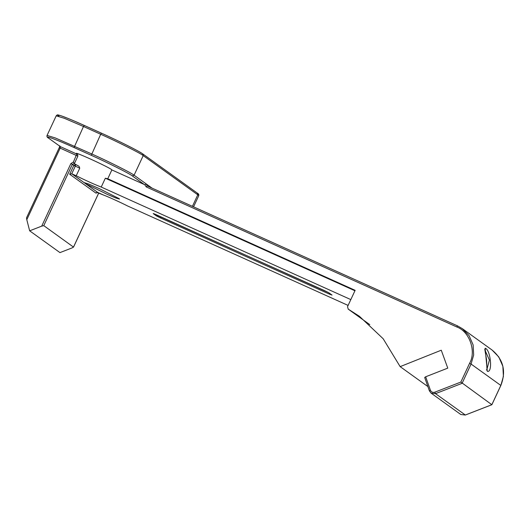 <?xml version="1.0" encoding="UTF-8"?>
<svg xmlns="http://www.w3.org/2000/svg" width="530" height="530" viewBox="0 0 530 530"><rect width="100%" height="100%" fill="white"/><g stroke="black" fill="none" stroke-linecap="round" stroke-linejoin="round"><path stroke-width="0.79" d="M103.35 194.967L103.456 195.013C107.882 196.637 120.794 202.5 127.505 205.931L348.104 305.419M350.82 299.602L101.23 187.05C94.565 184.493 86.224 180.73 76.214 175.768L71.749 173.754L69.682 174.244L95.957 193.125L97.732 192.436L85.562 183.685L107.332 194.397L115.911 198.028L119.535 199.094L119.078 198.618L99.282 188.607L88.669 184.016L84.177 182.605L85.562 183.685M152.064 188.13L146.485 184.122L144.743 184.712L146.26 186.938L147.115 185.904L146.485 184.122L134.083 175.205C131.619 173.025 108.239 161.286 91.564 153.866L55.292 137.939L47.064 135.422C46.673 136.468 47.124 137.336 48.402 138.032L60.46 146.671L60.168 148.115L59.247 147.771L59.804 145.863M146.26 186.938L456.741 326.95C469.447 331.316 476.51 351.31 469.587 363.308L460.842 382.064L491.833 404.708L465.26 415.036L460.822 414.506L431.082 393.121L435.514 393.658L434.785 392.193C432.758 392.75 431.301 392.087 430.406 390.219L425.663 376.79L424.682 377.486L429.399 390.875L431.082 393.121L429.426 390.908L430.406 390.219M485.135 348.236L487.302 371.305C493.006 373.18 490.535 349.257 485.135 348.236M59.214 147.737L26.5 217.896L26.791 219.698L60.168 148.115L77.864 156.151L77.605 154.416L60.46 146.671L48.402 138.032M107.742 178.829L111.85 169.925L144.743 184.712M76.77 154.031L73.425 162.008L70.861 163.624L41.704 226.138L29.653 230.822L26.791 219.698M98.759 192.9L73.518 247.033L72.02 247.927L59.963 252.611L29.653 230.822M429.399 390.875L424.682 377.486M427.876 386.562L400.15 366.634L441.265 350.211L447.77 368.131L425.663 376.79M73.425 162.008L74.339 163.71L77.864 156.151M111.85 169.925C111.711 168.368 70.344 149.473 76.963 153.985L77.605 154.416M76.214 175.768L79.758 168.176L79.01 166.268L74.339 163.71M400.15 366.634L383.177 338.763L359.406 316.284L348.263 309.156L347.514 306.685L355.146 290.327L107.736 178.756L105.351 178.219L101.23 187.05M76.499 153.508L76.963 153.985M41.704 226.138L43.771 225.648L73.531 247.106L98.799 192.913M84.204 182.711L71.749 173.754L75.293 166.162L73.802 165.413L75.585 164.724L75.293 166.162L79.758 168.176M491.847 404.675L500.817 385.436L471.071 364.05L473.668 354.987L473.118 344.911L469.063 335.583L462.326 328.646L457.602 325.917L147.088 185.891M369.715 324.572L348.097 309.05L369.788 324.638M485.096 350.429L489.402 360.075L486.865 369.602M105.351 178.219L354.934 290.771M329.421 294.123L332.058 295.091L328.825 292.772L324.572 290.632L153.203 213.57L156.436 215.895L160.689 218.029L329.421 294.123L329.415 293.236M160.782 216.777L160.689 218.029M156.436 215.895L158.344 215.677M328.825 292.772L332.058 295.091M153.667 213.63L155.88 214.564M153.932 213.736L153.203 213.57M103.456 195.013L96.838 192.37M456.741 326.95L457.602 325.917L147.101 185.898M469.587 363.308L471.071 364.05L462.087 383.322L435.514 393.658L465.333 415.01M457.582 325.91L462.326 328.646L492.072 350.025L498.803 356.968L502.864 366.29L503.407 376.373L500.85 385.469L491.873 404.721L465.307 415.05L460.822 414.506M460.842 382.064L434.785 392.193M48.621 138.164C43.274 134.719 57.26 139.874 74.054 147.539L83.488 126.498L100.707 134.262L91.273 155.303C107.365 162.465 129.929 173.794 132.301 175.9L134.083 175.205L143.219 155.601L197.783 194.821L192.416 206.329M74.054 147.539L91.273 155.303M132.301 175.9L144.425 184.612M47.064 135.422L56.206 115.818L64.435 118.342L83.488 126.498L84.343 125.464C67.555 117.799 53.57 112.645 58.916 116.09M197.153 193.046L198.71 195.782C199.048 194.629 198.604 193.761 197.372 193.172L142.815 153.952C138.555 150.825 119.137 141.146 101.548 133.222L100.707 134.262C117.382 141.689 140.761 153.422 143.219 155.601L142.596 153.819C140.218 151.719 117.653 140.39 101.561 133.229L84.33 125.458C69.874 118.992 61.182 115.5 58.24 114.99C57.604 114.666 56.929 114.944 56.206 115.818M74.087 163.24L74.465 163.823M79.01 166.268L74.127 163.677L72.345 164.366L70.861 163.624M95.957 193.125L96.917 192.397M43.771 225.648L72.345 164.366L73.802 165.413L69.682 174.244M500.804 385.469L500.85 385.469C506.335 371.311 503.407 359.499 492.072 350.025M328.507 292.587L155.86 214.557M101.548 133.222L84.33 125.458M198.71 195.782L193.549 206.839M103.403 194.994L97.752 192.443M486.368 369.927L487.004 370.132L486.553 359.751L484.784 349.21"/></g></svg>
